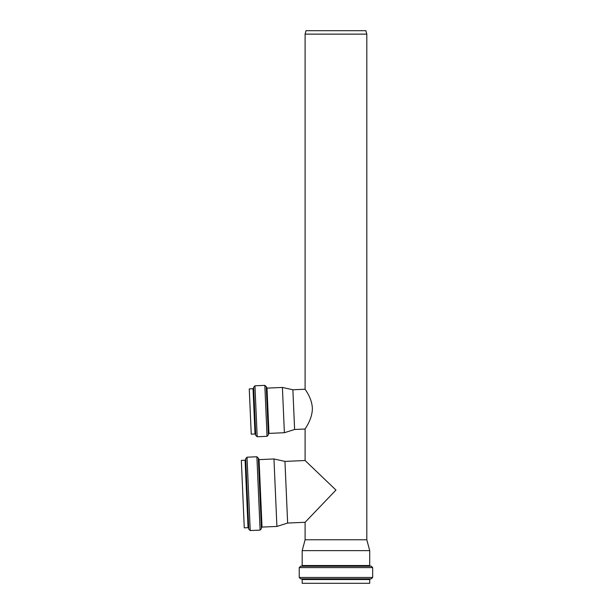 <?xml version="1.0" encoding="UTF-8"?>
<svg xmlns="http://www.w3.org/2000/svg" width="614" height="614" viewBox="0 0 614 614"><rect width="100%" height="100%" fill="white"/><g stroke="black" fill="none" stroke-linecap="round" stroke-linejoin="round"><path stroke-width="0.92" d="M305.104 34.131L306.025 30.7L365.89 30.7L366.811 34.131L305.104 34.131L305.104 389.23L292.878 389.767L294.613 429.493L305.104 429.032L306.793 426.216M305.104 389.23C304.759 389.176 312.211 397.995 312.365 408.817C312.204 419.677 304.805 429.017 305.104 429.032L305.104 460.523L335.958 490.056L305.104 522.284L305.104 539.767L302.188 550.635L302.188 565.54L301.505 566.231M264.826 385.362L266.253 386.674L268.356 434.889L267.044 436.324L264.826 385.362L254.956 385.792L257.182 436.754L255.754 435.441L253.651 387.219L254.956 385.792M292.878 389.767L282.402 387.442L266.998 388.117L266.253 386.674M266.284 387.457L268.326 434.106L268.978 433.392L284.382 432.716L282.402 387.442M253.029 388.723L249.261 388.892L251.241 434.167L255.002 433.998L255.723 434.658L253.682 388.01L253.029 388.723L255.002 433.998M253.682 388.01L253.651 387.219M256.89 456.762L258.317 458.067L261.403 528.692L260.09 530.12L256.89 456.762L247.02 457.192L250.228 530.55L248.793 529.237L245.715 458.62L247.02 457.192M273.959 458.965L276.906 526.436L287.644 523.051L284.95 461.406L273.959 458.965L259.07 459.617L258.317 458.067M245.093 460.224L241.333 460.393L244.272 527.856L248.041 527.695L248.754 528.347L245.753 459.51L245.093 460.224L248.041 527.695M284.95 461.406L305.104 460.523M366.811 34.131L366.811 539.767L305.104 539.767M335.958 578.841L300.614 578.841L299.241 577.475L372.667 577.475L371.301 578.841L335.958 578.841L370.411 578.841L369.72 579.532L302.188 579.532L301.505 578.841M369.72 579.532L369.72 583.3L302.188 583.3L302.188 579.532M366.811 539.767L369.72 550.635L302.188 550.635M299.241 567.597L372.667 567.597L371.301 566.231L300.614 566.231L299.241 567.597L299.241 577.475M266.998 388.117L268.978 433.392M259.07 459.617L262.017 527.081L261.357 527.802M369.72 550.635L369.72 565.54L302.188 565.54M294.613 429.493L284.382 432.716M257.182 436.754L267.044 436.324M262.017 527.081L276.906 526.436M250.228 530.55L260.09 530.12M287.644 523.051L305.104 522.284M369.72 565.54L370.411 566.231M372.667 567.597L372.667 577.475"/></g></svg>
